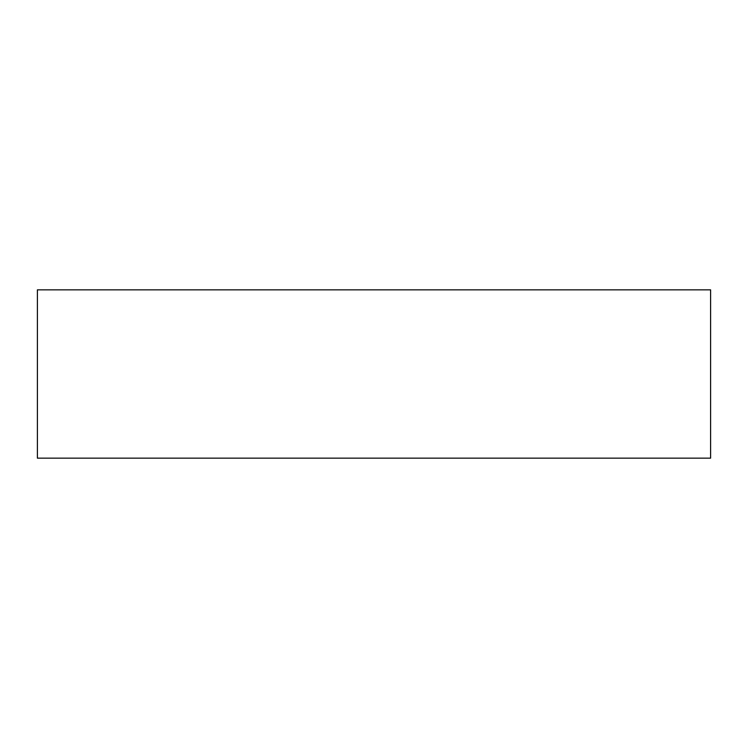 <?xml version="1.0" encoding="UTF-8"?>
<svg xmlns="http://www.w3.org/2000/svg" width="748" height="748" viewBox="0 0 748 748"><rect width="100%" height="100%" fill="white"/><g stroke="black" fill="none" stroke-linecap="round" stroke-linejoin="round"><path stroke-width="1.12" d="M37.4 289.85L37.4 458.15L710.6 458.15L710.6 289.85L37.4 289.85L37.4 458.15L710.6 458.15L710.6 289.85L37.4 289.85"/></g></svg>
